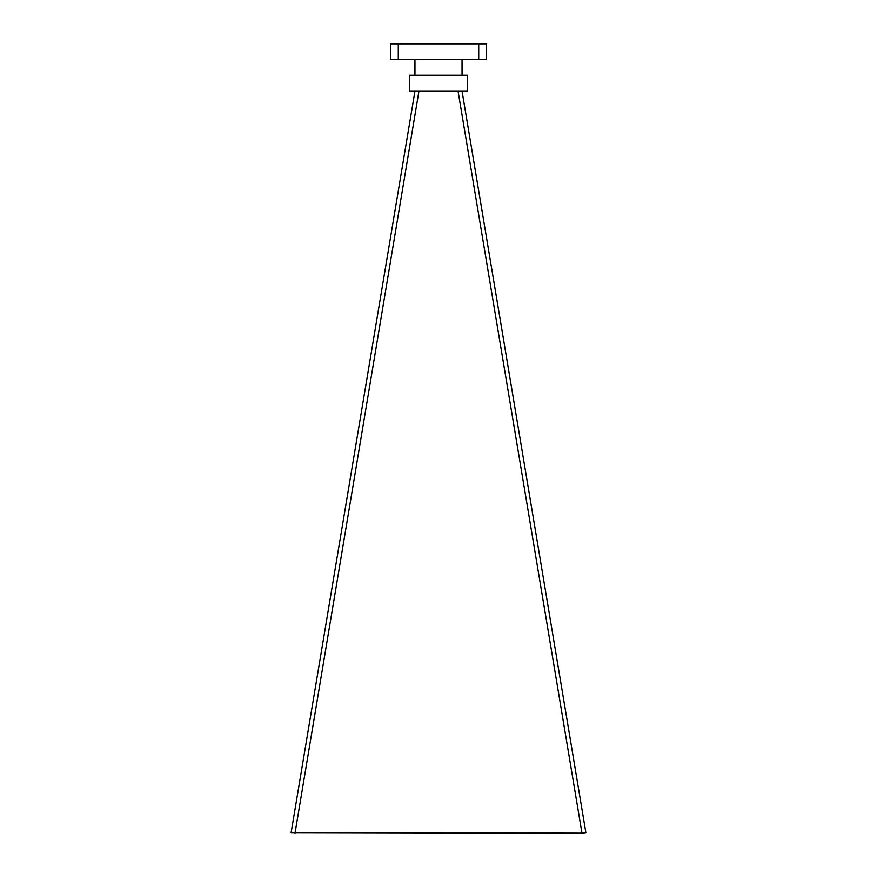 <?xml version="1.0" encoding="UTF-8"?>
<svg xmlns="http://www.w3.org/2000/svg" width="877" height="877" viewBox="0 0 877 877"><rect width="100%" height="100%" fill="white"/><g stroke="black" fill="none" stroke-linecap="round" stroke-linejoin="round"><path stroke-width="1.32" d="M462.015 90.945L585.869 832.602L581.977 833.15L291.131 832.602L414.985 90.945M467.54 75.247L409.46 75.247L409.46 90.945L467.54 90.945L467.54 75.247M581.977 833.15L458.024 90.945M418.976 90.945L295.023 833.15M414.953 59.548L414.953 75.247M462.047 59.548L462.047 75.247M398.279 43.85L486.571 43.85L486.571 59.548L390.429 59.548L390.429 43.85L398.279 43.85L398.279 59.548M478.721 43.85L478.721 59.548"/></g></svg>
